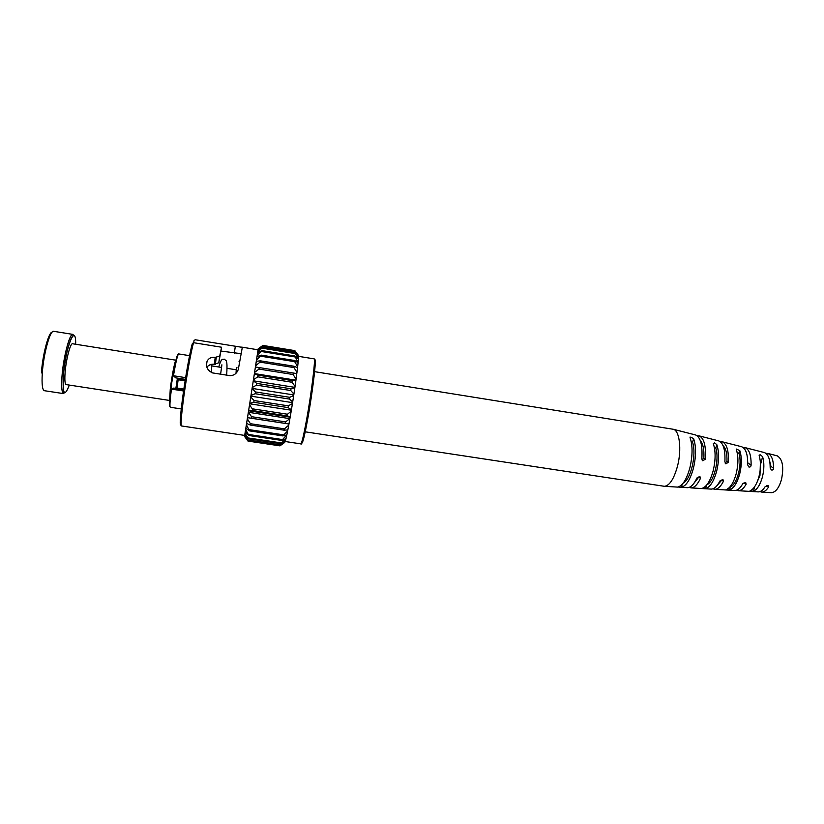<?xml version="1.0" encoding="UTF-8"?>
<svg xmlns="http://www.w3.org/2000/svg" width="824" height="824" viewBox="0 0 824 824"><rect width="100%" height="100%" fill="white"/><g stroke="black" fill="none" stroke-linecap="round" stroke-linejoin="round"><path stroke-width="1.24" d="M178.138 354.495C176.882 354.588 174.781 363.878 171.814 382.367C169.507 398.528 168.899 406.603 170.012 406.572M185.349 379.349L175.677 377.835L173.442 375.744L185.616 377.649M183.577 390.988L171.423 389.113L173.782 388.063L175.852 388.454M171.423 389.113C169.96 400.505 169.59 406.551 170.29 407.262L181.249 408.931M175.677 377.835L177.675 378.216L178.18 379.771L176.933 388.032L175.79 388.825L183.711 390.051L175.79 388.825M189.572 355.669L178.623 353.918C177.551 354.732 175.821 362.004 173.442 375.744M298.36 355.309L294.817 350.622L262.928 345.431L258.211 348.779L258.046 349.809L258.2 348.84L262.918 345.74L258.087 349.644L257.912 350.777L258.036 349.963L262.65 347.491L257.757 351.848L257.562 353.053L257.665 352.414L262.125 350.643L257.222 355.34L257.026 356.586L261.363 355.134L256.501 360.037L256.305 361.283L260.384 360.83L260.024 362.127L255.615 365.794L255.419 366.999L259.21 367.576L258.973 369.07L254.575 372.448L254.369 373.797L258.036 375.178L257.778 376.826L253.442 379.782L253.277 380.791L256.758 383.397L256.491 385.138L252.226 387.548L252.093 388.403L255.43 391.946L255.152 393.718L250.99 395.489L250.754 396.993L254.08 400.546L253.813 402.287L249.765 403.327L249.538 404.79L253.092 410.043L248.59 410.816L249.538 404.79M294.796 360.603L298.072 362.756L297.649 366.649L294.673 361.674L294.796 360.603M298.031 362.725L294.91 355.968L298.401 359.007L298.154 361.942M296.753 373.602L296.959 372.417L293.962 367.586L293.983 366.237L297.536 367.669L297.649 366.649M298.36 358.965L295.074 352.765L298.515 356.524L298.442 358.43M293.251 373.014L296.805 373.612L296.084 379.05L293.056 374.508L293.251 373.014L259.21 367.576L293.251 373.014M298.463 356.483L295.043 350.983L298.504 356.205M291.181 411.217L290.161 417.202L286.35 415.162L291.181 411.217L291.418 409.765L288.091 407.592L288.369 405.861L292.448 403.482L292.685 401.978L289.451 399.074L289.718 397.312L293.674 395.582L293.911 394.088L290.759 390.524L291.016 388.794L294.838 387.805L295.054 386.363L291.974 382.243L292.211 380.606L295.898 380.4L296.084 379.05M295.878 380.173L254.4 373.581L258.211 348.779M294.868 387.362L253.277 380.791L254.4 373.581M258.056 349.654L258.2 348.84M293.735 394.933L252.093 388.403L253.277 380.791M292.541 402.637L250.887 396.159L252.093 388.403M291.305 410.218L249.693 403.791L250.887 396.159M288.73 425.194L287.834 429.953L284.033 430.169L284.414 428.861L288.73 425.194L288.956 423.989L285.403 423.412L285.671 421.909L289.924 418.52L290.161 417.202M248.59 410.816L248.385 412.154L251.536 416.687L251.289 418.211L247.509 417.665L247.324 418.88L250.414 423.701L250.342 425.06L246.592 423.474L246.397 424.731L249.528 430.89L245.84 428.264L245.645 429.52L248.879 435.505L245.253 431.9L245.068 433.115L248.395 438.79L244.749 435.093L244.872 434.289L244.697 435.422L248.096 440.655L244.543 436.318L244.687 435.371L244.522 436.401L247.993 441.087L279.964 445.856L284.785 442.406M288.905 423.989L247.509 417.675L248.385 412.154M287.627 430.973L286.834 434.897L282.797 435.906L287.627 430.973L287.782 429.953M286.659 435.711L285.979 438.667L281.757 440.438L286.783 434.907M285.846 439.243L285.32 441.18L280.912 443.652L285.938 438.698M300.812 443.858C301.78 443.394 303.696 435.422 306.549 419.941C311.503 392.986 315.798 357.688 314.078 358.862C315.51 359.552 315.52 361.829 314.222 375.116L307.548 419.776C303.654 441.788 301.244 445.485 300.812 443.858L285.207 441.52L280.315 445.475L285.258 441.211M244.522 436.401L249.693 403.791M289.924 418.52L288.956 423.989M297.536 367.669L296.959 372.417M295.898 380.4L295.054 386.363M294.838 387.805L293.911 394.088M293.674 395.582L292.685 401.978M292.448 403.482L291.418 409.765M244.543 436.318L244.697 435.422L181.435 425.946C180.652 424.937 181.249 416.625 183.227 401.01C185.987 379.442 191.075 350.911 193.568 342.702L192.394 343.474C189.942 351.518 184.978 379.359 182.279 400.413C180.384 415.471 179.797 423.588 180.538 424.762L181.435 425.946M244.749 435.093L245.068 433.115M245.161 432.528L245.645 429.52M245.768 428.696L246.397 424.731M246.561 423.691L247.324 418.88M249.765 403.327L250.754 396.993M250.99 395.489L252 389.052M252.226 387.548L253.215 381.234M253.442 379.782L254.369 373.797M254.575 372.448L255.419 366.999M255.615 365.794L256.346 361.056M256.501 360.037L257.098 356.143M257.222 355.34L257.665 352.414M257.757 351.848L258.036 349.963M258.046 349.809L241.617 347.1M193.722 342.722L194 340.642L195.164 339.746L242.318 347.368L238.27 369.585C236.715 373.591 233.923 375.62 229.906 375.651L212.499 372.901C207.401 370.44 205.557 366.659 206.999 361.571C208.338 358.409 211.088 357.008 215.229 357.369L219.73 356.071L218.782 362.766L214.261 364.28C210.995 363.971 208.554 364.96 206.937 367.257M218.782 362.766L221.574 347.234L219.73 356.071M193.568 342.702L221.574 347.234M241.092 353.692L221.028 351.065M175.914 360.201L72.574 343.762C70.4 342.794 65.982 359.697 65.075 372.778C64.571 380.152 64.942 384.097 66.198 384.602L169.631 400.464M699.205 476.529L693.643 483.678M722.288 479.517L716.829 485.83M701.986 459.854L703.871 458.031C704.252 449.626 703.078 443.848 700.349 440.696M723.091 445.712C725.862 448.297 727.17 453.468 727.005 461.224L725.12 463.057M714.223 446.773L715.84 448.308C719.548 459.349 714.048 481.793 706.92 484.739M691.13 441.139L692.603 442.457C696.702 454.065 690.934 479.444 683.323 482.957M736.986 451.861L739.015 453.622C742.424 464.18 737.14 484.378 730.373 486.953L729.786 487.108M769.801 461.667L770.934 466.384L770.213 468.166M747.739 461.945L747.718 463.809M760.408 462.614L759.965 475.407L757.071 482.225M770.512 463.84L770.121 464.489M771.171 492.67L771.47 492.69C775.631 492.299 778.958 487.973 781.451 479.712C784.026 467.043 782.615 459.092 777.217 455.837L776.929 455.765M687.123 487.664L687.494 487.684C690.8 487.571 693.962 484.327 696.98 477.93L699.998 476.725L700.462 478.384C697.485 484.625 694.354 487.798 691.089 487.901L689.163 487.386M710.906 489.085L711.256 489.106C714.295 489.023 717.199 486.294 719.98 480.886L723.009 479.702L723.431 481.329C720.691 486.582 717.828 489.25 714.83 489.312L712.925 488.817M734.524 490.486L734.854 490.507C737.583 490.465 740.199 488.23 742.712 483.801L745.741 482.637L746.122 484.234C743.65 488.519 741.075 490.682 738.407 490.723L736.522 490.228M757.967 491.887L758.286 491.897C760.655 491.887 762.952 490.136 765.166 486.654L768.215 485.532L768.534 487.087C766.361 490.424 764.126 492.103 761.809 492.113L759.944 491.619M743.186 447.535L745.133 447.638C749.294 449.441 751.282 455.322 751.097 465.272C750.849 466.775 750.056 467.321 748.717 466.92L747.677 464.818C747.914 454.621 745.916 448.606 741.693 446.752L741.363 446.67M762.365 477.178C760.192 484.759 757.235 489.425 753.496 491.166L749.891 490.98C753.702 489.26 756.72 484.502 758.945 476.725C760.902 468.722 760.985 461.739 759.172 455.765L759.182 455.033L760.367 454.838L762.602 456.681C764.353 462.542 764.281 469.381 762.365 477.178M765.918 453.344L767.844 453.447C771.563 454.972 773.468 459.905 773.571 468.238C773.386 469.742 772.624 470.308 771.285 469.927L770.193 467.795C770.141 459.215 768.215 454.137 764.425 452.572L764.116 452.489M697.217 435.793L699.216 435.896C704.087 438.244 706.127 446 705.313 459.174L702.779 460.781L701.821 458.711C702.676 445.29 700.637 437.389 695.714 435L695.363 434.907M720.289 441.685L722.257 441.788C726.809 443.868 728.838 450.687 728.344 462.243L725.882 463.871L724.883 461.79C725.419 449.986 723.39 443.024 718.786 440.902L718.446 440.809M701.955 488.395C706.559 486.943 710.309 481.031 713.203 470.648C715.696 459.905 715.726 450.903 713.296 443.652L714.532 442.91L716.787 444.569C719.177 451.727 719.146 460.575 716.684 471.112C713.841 481.298 710.144 487.128 705.591 488.591L701.955 488.395M677.791 487.025C682.684 485.748 686.742 479.259 689.946 467.558C692.706 455.414 692.737 445.423 690.069 437.585L690.069 437.039L693.581 438.502C696.229 446.258 696.187 456.094 693.478 468.032C690.316 479.527 686.299 485.933 681.448 487.231L677.791 487.025M725.995 489.714C730.229 488.117 733.638 482.782 736.203 473.697C738.428 464.334 738.479 456.341 736.337 449.708L736.337 449.049L739.798 450.625C741.888 457.155 741.837 465.004 739.653 474.161C737.13 483.039 733.793 488.292 729.611 489.909L725.995 489.714M305.189 431.817L664.453 486.315C669.644 485.645 674.011 478.847 677.565 465.921C681.839 449.368 679.532 430.591 673.363 429.283L314.583 371.665M185.287 379.74L177.356 378.494M177.356 378.515L175.8 388.825M185.112 380.853L178.18 379.771M183.855 389.103L176.933 388.032M294.384 360.541L261.527 355.226M261.61 351.539L295.167 356.977M294.673 361.674L260.92 356.226M293.869 366.237L260.508 360.871M262.094 348.181L295.425 353.609M293.962 367.586L260.024 362.127M262.362 346.255L295.445 351.652M293.056 374.508L258.973 369.07M292.211 380.606L258.036 375.178M291.974 382.243L257.778 376.826M291.016 388.794L256.758 383.397M290.759 390.524L256.491 385.138M289.718 397.312L255.43 391.946M289.451 399.074L255.152 393.718M288.369 405.861L254.08 400.546M288.091 407.592L253.813 402.287M286.999 414.153L252.772 408.879M290.058 417.15L248.704 410.795M286.721 415.801L252.515 410.548M289.801 418.633L248.467 412.299M285.671 421.909L251.536 416.687M285.403 423.412L251.289 418.211M284.414 428.861L250.414 423.701M283.919 430.138L250.465 425.06M283.271 434.804L249.445 429.695M282.653 435.814L249.713 430.849M282.292 439.542L248.663 434.485M281.499 442.952L248.086 437.946M280.902 444.939L247.725 439.985M280.315 445.475L247.591 440.562M307.589 419.704C304.839 434.578 302.974 442.344 301.986 443.013M314.428 360.624C317.178 353.455 312.986 390.391 307.599 419.653M218.927 362.303L219.864 355.659M215.301 364.455L216.279 357.534M214.261 364.28L215.229 357.369M234.304 353.197L235.334 346.265M52.087 332.185C48.585 332.154 42.477 355.185 41.427 372.912M72.883 334.389L53.663 331.31C50.151 329.775 43.404 354.392 42.271 373.519C41.664 384.242 42.364 389.968 44.393 390.7L63.633 393.625C61.821 392.924 61.264 387.228 61.975 376.558C63.273 357.513 69.731 332.917 72.883 334.389C73.676 335.79 73.933 333.081 70.617 339.704C67.125 349.129 64.674 361.324 63.273 376.311C63.057 388.372 63.366 393.882 64.221 392.842L63.633 393.625M75.684 344.267C76.024 321.206 65.23 347.965 63.283 376.28C62.552 394.48 64.56 397.405 69.319 385.086M175.903 360.253C174.904 360.624 171.722 376.836 170.259 389.062L169.631 400.402M700.462 478.384L699.04 477.168M723.431 481.329L722.112 480.258M746.122 484.234L744.072 482.637M768.534 487.087L766.505 485.563M751.097 465.272L747.832 462.882M753.496 491.166L754.681 486.654M760.779 463.593L762.602 456.681M773.571 468.238L770.934 466.384M705.313 459.174L703.871 458.031M728.344 462.243L727.005 461.224M716.787 444.569L715.84 448.308M705.591 488.591L706.426 485.346M693.581 438.502L692.603 442.457M681.448 487.231L682.169 484.337M739.798 450.625L739.015 453.622M729.611 489.909L730.373 486.953M236.189 369.78L226.971 368.318M221.069 367.38L211.799 365.908M261.363 355.134L294.539 360.5M262.125 350.643L294.91 355.968M260.384 360.83L293.983 366.237M262.65 347.491L295.074 352.765M262.918 345.74L295.043 350.983M250.342 425.06L284.033 430.169M249.528 430.89L282.797 435.906M248.395 438.79L280.912 443.652M298.515 356.607L298.113 356.071M206.525 365.001L206.999 361.571M248.879 435.505L281.746 440.438M298.494 356.329L314.078 358.862M209.749 365.578L209.924 364.795M211.85 364.26L211.438 372.613M218.751 367.01C221.625 357.297 222.542 359.82 224.149 359.12L226.188 360.706C226.682 362.519 227.434 362.519 226.672 375.136M239.053 361.54L239.722 361.746M221.893 364.805L220.616 374.178M236.993 367.277L236.416 367.597L236.014 373.169M771.47 492.69L761.809 492.113M758.286 491.897L738.407 490.723M734.854 490.507L714.83 489.312M711.256 489.106L691.089 487.901M687.494 487.684L679.738 487.221M678.039 487.128L664.453 486.315M777.217 455.837L767.844 453.447M764.425 452.572L745.133 447.638M741.693 446.752L722.257 441.788M718.786 440.902L699.216 435.896M695.714 435L673.363 429.283"/></g></svg>
